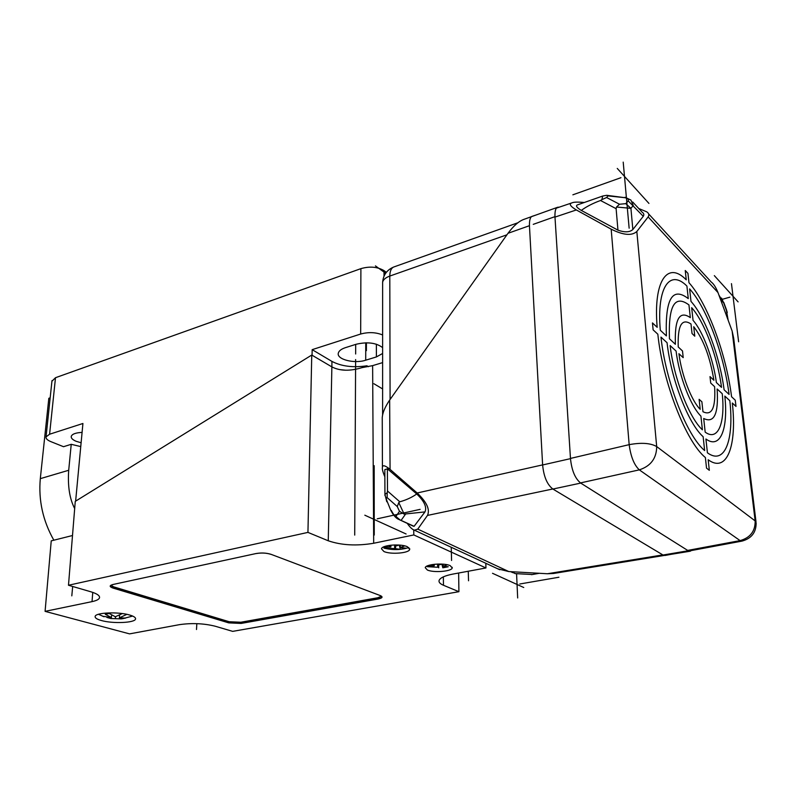 <?xml version="1.0" encoding="UTF-8"?>
<svg xmlns="http://www.w3.org/2000/svg" width="796" height="796" viewBox="0 0 796 796"><rect width="100%" height="100%" fill="white"/><g stroke="black" fill="none" stroke-linecap="round" stroke-linejoin="round"><path stroke-width="1.19" d="M485.809 563.279L485.958 567.966L413.811 534.942L413.721 529.927M382.617 362.618L372.627 365.633L362.08 367.623C349.961 371.304 339.892 371.055 331.872 366.886L328.26 540.783C341.494 545.3 356.628 546.126 373.682 543.26L413.811 534.942M427.343 569.996C433.561 572.951 451.839 571.448 452.218 567.926L450.238 565.677C444.138 562.653 425.522 564.175 425.243 567.697L427.343 569.996M485.958 567.966L453.033 574.055C444.685 575.687 440.039 577.846 439.074 580.513C438.656 582.264 440.128 583.856 443.471 585.269L458.914 591.697L458.635 573.02M92.764 592.393L92.028 601.627C96.435 600.691 98.923 599.428 99.5 597.836C99.978 595.707 97.092 593.687 90.843 591.776L68.486 585.249L307.943 532.395L328.26 540.783M92.028 601.627L45.083 611.358L129.559 633.875L179.468 624.651C191.826 622.88 203.696 623.397 215.099 626.193L232.691 631.367L458.914 591.697M407.393 546.752C400.776 543.489 381.851 545.021 381.483 548.822L383.921 551.509C390.667 554.693 409.243 553.18 409.701 549.379L407.393 546.752M129.619 615.01C118.375 611.587 95.55 612.532 95.152 616.412C94.843 617.905 96.933 619.268 101.41 620.532C112.833 623.845 134.992 622.89 135.529 619.019C135.847 617.596 133.877 616.263 129.619 615.01M307.943 532.395L311.753 355.046L75.262 501.371L68.486 585.249M311.753 355.046L331.872 366.886L312.062 355.225L312.171 349.653L360.668 334.031L360.896 268.64C369.742 266.123 377.443 266.779 384.01 270.63L386.349 272.312M372.627 365.633L373.682 543.26M45.083 611.358L51.233 540.862L72.506 535.509M113.171 588.125C109.291 586.752 109.211 585.538 112.942 584.503L256.043 553.548C261.436 552.623 266.431 552.892 271.028 554.324L380.408 595.627C383.204 596.95 382.398 598.095 378.01 599.05L241.128 623.427L228.751 622.88L113.171 588.125L113.639 587.448L110.853 585.408L113.261 584.433M381.493 596.403L377.682 598.343L240.79 622.78L229.188 622.273L113.639 587.448L113.689 586.861L229.218 621.736L240.81 622.243L377.672 597.776L381.374 596.264M110.972 585.339L113.689 586.861M407.254 523.36C409.87 527.181 412.238 529.459 414.368 530.186L417.771 529.121L427.472 515.42L552.792 488.983M384.856 476.814C382.826 471.968 382.01 468.814 382.418 467.351C382.577 464.735 385.125 465.411 390.07 469.381L417.164 492.993C426.755 502.107 430.198 509.589 427.472 515.42M382.259 420.467L382.239 417.562C382.607 412.656 385.075 406.836 389.652 400.08L507.987 233.308L529.44 225.696M524.465 219.169L523.867 219.378C518.813 221.228 513.519 225.865 507.987 233.308M497.798 568.832L508.823 571.568L547.389 573.747L553.479 573.488M580.722 483.092L552.892 489.043L663.018 555.021L688.222 550.752L580.722 483.092C575.13 478.635 571.717 470.486 570.483 458.645L554.951 216.651C554.822 210.86 555.727 207.726 557.678 207.258L559.28 207.149M688.222 550.752L690.152 551.24L691.316 550.563M416.736 493.968C424.298 501.211 427.044 507.191 424.984 511.898L404.139 514.107L398.776 502.565L399.791 501.798C406.358 499.978 412 497.361 416.736 493.968L387.373 468.794L384.826 469.66L384.836 471.192M424.984 511.898L414.089 526.325L412.298 525.718M397.731 518.883L414.089 526.325M384.946 495.56L384.936 494.336L387.214 492.794L387.115 497.58C385.901 497.331 386.06 498.953 387.592 502.455L390.677 510.077C393.343 515.35 396.129 518.495 399.045 519.529L413.263 526.166M399.791 519.738L395.93 516.445C394.637 516.007 393.105 514.007 391.343 510.465M398.776 502.565L397.264 506.555L399.483 511.311L395.93 516.445M387.214 492.794L387.493 491.003L399.791 501.798M387.373 468.794L387.493 491.003M404.139 514.107L399.483 511.311M515.092 573.608L532.335 574.513L515.002 573.578M510.694 571.677L512.733 572.622M511.191 571.707L514.723 573.349M532.335 574.513L539.001 573.269M531.509 574.672L539.31 573.289M711.196 281.993L711.236 282.023C713.604 283.764 715.863 287.276 717.982 292.56L732.131 331.017L733.693 338.23L756.011 521.877M717.982 292.56L648.153 216.93L636.83 231.497C631.875 235.994 623.318 235.228 611.179 229.178L629.168 444.656L570.473 458.426M648.153 216.93C649.367 214.93 648.889 213.228 646.73 211.826L638.73 208.512M611.179 229.178L576.334 209.955C570.045 206.124 568.672 203.726 572.205 202.771C573.826 202.035 577.588 201.915 583.468 202.413L584.304 202.492M532.683 216.154L532.415 216.233C530.365 216.701 529.37 219.835 529.44 225.626L542.623 464.964C543.758 476.655 547.18 484.684 552.892 489.043M636.83 231.497L656.69 446.566L755.155 520.902C755.324 531.141 750.31 537.708 740.101 540.613L639.317 469.859C634.153 465.043 630.77 456.645 629.168 444.656C641.337 442.417 650.501 443.044 656.69 446.566C656.571 458.327 650.78 466.098 639.317 469.859L580.463 482.923M671.297 554.295L665.058 555.459L663.018 555.021M742.001 541.111L740.101 540.613L687.684 550.414M718.957 295.197L723.634 302.798L726.44 310.41L728.181 320.3M632.681 201.975L642.143 212.194C643.894 213.368 644.272 214.741 643.277 216.303L632.85 229.527L630.92 208.333L633.258 205.517L630.92 200.075L625.059 197.259M601.816 199.687L606.582 197.517L608.035 195.906L606.681 195.309L602.781 196.005L601.816 199.687L600.522 200.502C592.911 203.269 586.503 206.572 581.289 210.403L617.955 230.163C624.741 232.541 629.706 232.323 632.85 229.527M581.289 210.403C576.354 207.378 575.269 205.468 578.025 204.681L578.393 204.562M606.92 195.328L625.139 197.716C627.905 198.522 628.91 199.577 628.143 200.871L643.277 216.303M619.507 204.244L625.775 203.657L630.92 208.333L616.522 207.03L619.507 204.244L606.582 197.517M616.522 207.03L616.114 208.671L600.522 200.502M617.955 230.163L616.114 208.671M506.933 234.8L389.801 276.063C389.881 271.157 391.184 268.133 393.712 267.018L394 266.919M390.09 399.463L389.801 276.063C385.582 277.625 383.184 279.685 382.617 282.242L382.627 283.754M51.919 381.234L55.501 377.712L360.896 268.64M55.501 377.712L49.591 434.228L82.923 423.492L75.63 501.152M382.617 334.957C375.821 332.221 368.508 331.912 360.668 334.031M368.379 366.697L366.916 365.802C353.116 367.822 341.454 366.359 331.942 361.404L312.171 349.653M338.32 353.116L338.32 353.165C338.867 350.887 341.225 349.056 345.384 347.673L356.18 344.25C367.444 341.653 376.259 342.777 382.617 347.623M382.617 353.484L376.399 356.926L365.712 360.2C354.509 363.981 336.489 359.434 338.31 353.165M366.916 365.802L362.1 367.613M358.449 368.647L352.986 369.702M345.146 370.16L339.723 369.623M53.839 540.205C42.875 520.763 38.367 500.246 40.307 478.655L48.825 398.298L50.168 397.831M81.112 442.765L76.117 441.282C72.565 439.77 70.944 438.128 71.252 436.357C72.157 434.039 75.769 432.716 82.088 432.397M49.591 434.228L46.039 436.885C45.74 438.586 47.332 440.158 50.835 441.621L63.531 446.705L71.232 444.307L80.754 446.586M74.675 508.554C69.6 498.823 67.61 486.067 68.705 470.267L71.232 444.307M400.229 545.141L400.249 547.489L404.766 545.887M408.816 547.558C400.885 550.046 392.587 550.225 383.911 548.096L394.667 548.623L394.637 544.942M400.249 547.489L405.91 548.155L400.348 549.28L399.224 545.051M394.667 548.623L400.348 549.28M394.995 544.932L396.488 545.837L398.965 545.031M388.557 545.509L390.896 546.981L383.403 547.021M390.886 545.18L390.896 546.981M443.074 564.165L443.113 566.245L447.412 564.792M437.671 567.269L427.283 566.692L437.671 567.269L437.611 564.046M443.113 566.245L448.248 566.762L442.825 567.787L441.85 564.095M438.506 564.026L439.7 564.752L441.87 564.085M432.298 564.553L434.248 565.787L427.551 565.817M434.218 564.294L434.248 565.787M126.872 614.343L119.37 617.875L119.589 615.089M106.873 617.427L110.803 618.522L121.261 618.88L125.639 618.064L119.37 617.875M115.45 618.641L115.609 616.681M121.728 618.83L121.559 618.164M111.619 615.01L111.42 617.527L105.281 614.263L109.201 613.477L115.34 616.761L122.295 613.567M111.42 617.527L102.604 616.223M373.901 383.732L382.617 388.936M451.242 547.27L451.571 560.474M468.257 571.239L468.545 580.782M355.623 359.543L354.717 535.101M72.675 586.473L71.809 595.866M196.821 623.656L196.503 629.527M438.686 566.016L438.725 567.846M395.572 547.23L395.592 549.15M364.827 515.201L406.099 533.987L364.827 515.201M377.224 518.823L420.139 509.35L377.224 518.823M374.249 535.041L374.18 465.68L374.249 535.041M517.669 597.955L516.574 573.717L517.669 597.955M519.808 583.995L558.921 577.229L519.808 583.995M523.748 587.508L492.515 573.299L523.748 587.508M731.464 283.645L738.618 341.782L731.464 283.645M729.882 297.157L722.34 299.306L729.882 297.157M738.101 301.873L714.33 275.625L738.101 301.873M617.258 168.434L648.939 203.418L617.258 168.434M620.97 177.677L572.871 194.811L620.97 177.677M623.208 162.125L629.138 228.193L623.208 162.125M653.118 329.852L657.834 334.211C662.73 382.319 686.112 441.88 705.385 457.541L706.53 468.128L709.326 470.307L708.181 459.76C727.166 473.63 737.116 445.352 732.32 403.025L736.002 406.418L735.255 400.179L731.584 396.756C726.141 353.842 707.525 303.226 688.958 282.689L687.953 273.376L685.247 270.501L686.252 279.844C667.804 260.79 653.108 280.152 657.178 327.315L652.461 322.917L653.118 329.852M686.918 286.072L688.271 298.609C672.391 286.411 665.108 298.848 666.391 335.922L660.302 330.231C656.581 287.018 669.914 268.829 686.918 286.072M688.948 304.928L690.321 317.634C679.486 310.142 674.51 319.027 675.396 344.32L669.456 338.778C668.282 305.684 674.779 294.401 688.948 304.928M691.008 324.022L692.032 333.524L694.769 336.191L693.734 326.718C703.365 339.215 710.082 357.046 713.883 380.239L710.012 376.617L710.728 383.075L714.609 386.657C715.833 407.791 711.952 416.139 702.967 411.731L701.883 401.771L699.117 399.333L700.201 409.333C691.416 400.647 681.615 375.205 678.918 353.693L683.207 357.653L682.51 350.966L678.232 346.966C677.515 325.484 681.774 317.833 691.008 324.022M721.524 387.363L716.4 382.577C713.266 359.016 703.047 331.544 693.047 320.36L691.674 307.684C704.53 321.922 717.634 357.265 721.524 387.363M729.086 394.428L724.091 389.771C719.813 356.409 705.286 317.146 690.988 301.395L689.635 288.898C706.778 307.833 724.032 354.688 729.086 394.428M707.425 452.815L705.923 439.004C720.35 449.66 728.32 428.785 724.838 396.1L729.832 400.716C734.191 439.85 724.877 465.61 707.425 452.815M705.176 432.129L703.704 418.497C714.211 423.601 718.688 413.771 717.126 388.985L722.251 393.721C725.305 423.094 718.072 441.601 705.176 432.129M670.133 345.573L676.083 351.066C679.097 376.21 690.669 406.239 700.928 416.119L702.4 429.81C689.157 417.81 673.804 378.219 670.133 345.573M660.969 337.096L667.068 342.738C671.058 379.234 688.381 423.751 703.147 436.705L704.639 450.566C686.868 435.74 665.565 381.284 660.969 337.096M375.433 265.884L385.642 273.257M355.653 354.001L355.703 344.399M366.399 350.648L366.409 342.797M395.562 545.29L395.572 547.469M438.646 564.105L438.686 566.235M115.47 616.721L115.38 617.895M443.352 576.851L443.471 585.269M112.942 584.503L256.342 553.479M256.043 553.548L256.212 553.558C261.476 552.673 266.352 552.922 270.829 554.315L270.65 554.185M271.028 554.324L380.03 595.488M380.408 595.627L381.463 596.642M378.01 599.05L377.672 597.776M241.128 623.427L240.81 622.243M228.751 622.88L229.218 621.736M390.07 469.381L389.652 400.08M508.823 571.568L417.771 529.121M547.389 573.747L662.819 554.902M417.164 492.993L542.623 464.884M542.623 464.964L570.483 458.645M533.25 224.353L554.951 216.651M387.592 502.455L390.518 509.719M384.826 469.66L384.936 494.336L386.776 501.729M387.115 497.58L397.264 506.555M405.532 514.136L401.164 520.285M741.981 541.111C751.494 538.484 756.21 532.415 756.13 522.892L755.155 520.902L732.131 331.017M576.334 209.955L554.981 217.089M723.743 302.39L726.43 309.704L727.355 318.032M720.509 299.425L723.634 302.798L721.564 298.072M625.775 203.657L628.143 200.871M608.035 195.906L625.139 197.716M384.03 276.142L384.01 270.63M68.705 470.267L40.307 478.655M376.399 356.926L376.379 344.18M365.742 342.807L365.712 360.2M331.942 361.404L331.872 366.886M452.208 567.926L452.198 567.289M99.51 597.786L99.56 597.109M135.559 618.452L135.519 619.019M409.701 549.379L409.691 548.663M382.249 417.562L382.428 467.322M499.798 569.757L414.398 530.196M557.608 207.278L523.867 219.388M689.814 551.28L553.409 573.498M711.236 282.033L648.561 213.826M688.759 551.041L741.822 541.141M532.415 216.243L536.275 214.94M556.553 208.074L571.976 202.861M726.539 310.002L727.255 312.569M602.691 196.045L578.025 204.691M382.607 415.094L382.627 282.242C383.284 274.918 386.985 269.844 393.712 267.018L518.007 222.721M51.989 380.617L46.049 436.865M121.261 618.88L110.803 618.522M132.633 616.064L122.544 618.731M98.485 614.273L103.928 616.731"/></g></svg>
